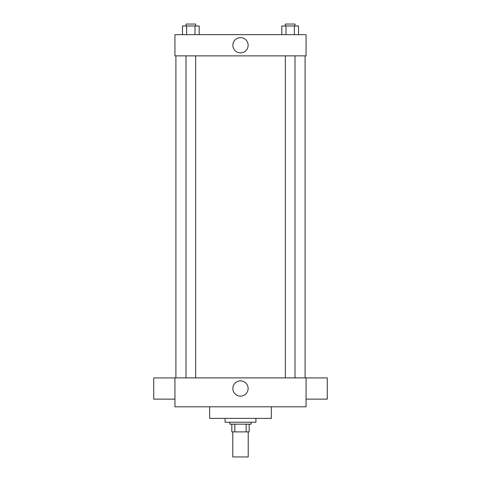 <?xml version="1.0" encoding="UTF-8"?>
<svg xmlns="http://www.w3.org/2000/svg" width="481" height="481" viewBox="0 0 481 481"><rect width="100%" height="100%" fill="white"/><g stroke="black" fill="none" stroke-linecap="round" stroke-linejoin="round"><path stroke-width="0.72" d="M232.786 431.884L232.786 456.95L248.214 456.95L248.214 431.884M246.158 424.17L246.158 431.884L231.824 431.884L231.824 424.17M246.158 431.884L249.176 431.884L249.176 424.17L249.176 431.884M251.106 422.24L251.106 424.17L229.894 424.17L229.894 422.24M234.842 424.17L234.842 431.884M225.072 418.386L225.072 422.24L255.928 422.24L255.928 418.386M209.65 406.812L209.65 418.386L271.35 418.386L271.35 406.812M306.06 406.812L174.94 406.812L174.94 377.892L306.06 377.892L306.06 406.812M232.87 388.498A7.63 7.63 0 0 1 244.312 381.89A7.63 7.63 0 0 1 244.312 395.099A7.63 7.63 0 0 1 232.87 388.498M306.06 377.922L327.272 377.922L327.272 399.134L306.06 399.134M174.94 399.134L153.728 399.134L153.728 377.922L174.94 377.922M306.06 55.868L174.94 55.868L174.94 34.656L306.06 34.656L306.06 55.868M248.13 45.262A7.63 7.63 0 0 1 236.688 51.864A7.63 7.63 0 0 1 236.688 38.654A7.63 7.63 0 0 1 248.13 45.262M298.521 34.656L298.521 25.98L281.824 25.98L281.824 34.656M294.348 25.98L294.348 34.656M285.997 25.98L285.997 34.656M285.353 25.98L285.353 24.05L294.991 24.05L294.991 25.98M199.176 34.656L199.176 25.98L182.479 25.98L182.479 34.656M195.003 25.98L195.003 34.656M186.652 25.98L186.652 34.656M186.009 25.98L186.009 24.05L195.647 24.05L195.647 25.98M175.902 55.868L175.902 377.892M305.098 55.868L305.098 377.892M294.991 377.892L294.991 55.868M285.353 377.892L285.353 55.868M186.009 55.868L186.009 377.892M195.647 55.868L195.647 377.892"/></g></svg>
